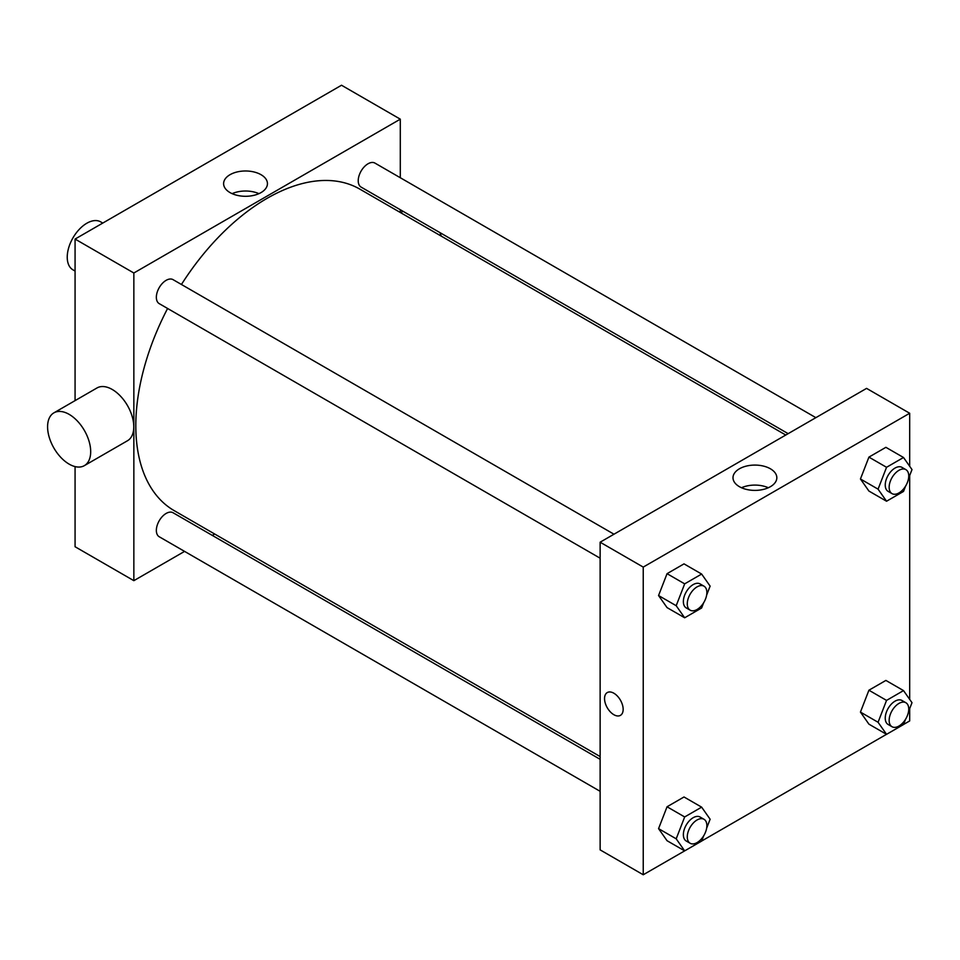 <?xml version="1.0" encoding="UTF-8"?>
<svg xmlns="http://www.w3.org/2000/svg" width="960" height="960" viewBox="0 0 960 960"><rect width="100%" height="100%" fill="white"/><g stroke="black" fill="none" stroke-linecap="round" stroke-linejoin="round"><path stroke-width="1.44" d="M102.78 223.068L100.68 221.868A27.708 15.996 120 0 0 79.332 229.284A27.708 15.996 120 0 0 67.236 257.172A27.708 15.996 120 0 0 72.984 269.856L75.072 271.068M75.072 400.62L75.072 239.064L341.52 85.236L400.296 119.172L400.296 177.732M184.572 551.388L133.848 580.668L75.072 546.744L75.072 466.596M214.668 534.012L212.28 535.392M600.132 558.204L159.216 303.636A13.848 8.004 -60 0 1 159.216 287.64A13.848 8.004 -60 0 1 173.064 279.648L613.992 534.216M600.132 791.316L159.216 536.748A13.848 8.004 -60 0 1 159.216 520.752A13.848 8.004 -60 0 1 173.064 512.748L600.132 759.324M400.296 209.736L400.296 212.484M133.848 580.668L133.848 273L400.296 119.172M788.16 433.656L361.092 187.092A13.848 8.004 -60 0 1 361.092 171.096A13.848 8.004 -60 0 1 374.94 163.092L815.868 417.66M600.132 756.564L174.264 510.684A185.64 107.172 -60 0 1 167.592 308.484M181.44 284.484A185.64 107.172 -60 0 1 359.892 189.156L785.772 435.036M53.904 412.848L96.996 387.96A30.48 17.592 60 0 1 127.476 405.564A30.48 17.592 60 0 1 127.476 440.748L84.372 465.636A30.48 17.592 -120 0 0 84.372 430.44A30.48 17.592 -120 0 0 53.904 412.848A30.48 17.592 -120 0 0 49.224 437.268A30.48 17.592 -120 0 0 69.132 464.124A30.48 17.592 -120 0 0 84.372 465.636M133.848 273L75.072 239.064M261.024 174.696A21.924 12.66 180 0 1 267.444 183.648A21.924 12.66 180 0 1 245.52 196.296A21.924 12.66 180 0 1 223.608 183.648A21.924 12.66 180 0 1 237.132 171.948A21.924 12.66 180 0 1 261.024 174.696M258.936 193.656A21.924 12.66 0 0 0 232.116 193.656M439.896 232.584A30.48 17.592 60 0 1 441.228 236.112M703.692 835.812L701.64 841.092L643.236 874.764L600.132 849.876L600.132 542.208L866.58 388.38L909.684 413.256L909.684 466.284M909.684 708.636L909.684 720.936L903.54 724.476M886.512 734.316L701.664 841.032M868.92 491.052L860.436 478.98L868.92 457.116L885.888 447.324L868.92 457.116L860.436 478.98L868.92 491.052L886.548 501.228L878.064 489.156L886.548 467.292L903.516 457.5L912 469.572L908.52 478.548M667.044 840.708L658.56 828.636L667.044 806.772L684.012 796.98L667.044 806.772L658.56 828.636L667.044 840.708L684.672 850.884L676.188 838.812L684.672 816.948L701.64 807.156L710.124 819.228L706.644 828.204M909.684 475.524L909.684 699.384M643.236 874.764L643.236 567.096L909.684 413.256M868.92 724.152L860.436 712.08L868.92 690.216L885.888 680.424L868.92 690.216L860.436 712.08L868.92 724.152L886.548 734.34L878.064 722.268L886.548 700.404L903.516 690.6L912 702.672L908.52 711.648M667.044 607.596L658.56 595.536L667.044 573.672L684.012 563.868L667.044 573.672L658.56 595.536L667.044 607.596L684.672 617.784L676.188 605.712L684.672 583.848L701.64 574.056L710.124 586.116L706.644 595.104M643.236 567.096L600.132 542.208M739.416 486.684A21.924 12.66 180 0 1 732.996 477.732A21.924 12.66 180 0 1 754.908 465.084A21.924 12.66 180 0 1 776.832 477.732A21.924 12.66 180 0 1 763.296 489.432A21.924 12.66 180 0 1 739.416 486.684M623.16 709.332A13.164 7.596 60 0 1 620.436 715.356A13.164 7.596 60 0 1 607.272 707.76A13.164 7.596 60 0 1 607.272 692.568A13.164 7.596 60 0 1 617.412 696.096A13.164 7.596 60 0 1 623.16 709.332M620.436 715.356A13.164 7.596 60 0 1 607.272 707.76A13.164 7.596 60 0 1 607.272 692.568M741.492 487.74A21.924 12.66 180 0 1 768.324 487.74M703.692 602.7L701.64 607.98L684.672 617.784M704.004 586.176L700.08 583.92A13.848 8.004 120 0 0 689.412 587.628A13.848 8.004 120 0 0 683.364 601.572A13.848 8.004 120 0 0 686.232 607.908L690.156 610.176A13.848 8.004 120 0 0 704.004 602.172A13.848 8.004 120 0 0 704.004 586.176A13.848 8.004 120 0 0 693.324 589.896A13.848 8.004 120 0 0 687.276 603.828A13.848 8.004 120 0 0 690.156 610.176M676.188 605.712L658.56 595.536M684.672 583.848L667.044 573.672M701.64 574.056L684.012 563.868M905.568 486.156L903.516 491.436L886.548 501.228M905.88 469.632L901.956 467.364A13.848 8.004 120 0 0 891.288 471.084A13.848 8.004 120 0 0 885.24 485.016A13.848 8.004 120 0 0 888.108 491.364L892.02 493.62A13.848 8.004 120 0 0 905.88 485.628A13.848 8.004 120 0 0 905.88 469.632A13.848 8.004 120 0 0 895.2 473.34A13.848 8.004 120 0 0 889.152 487.284A13.848 8.004 120 0 0 892.02 493.62M878.064 489.156L860.436 478.98M886.548 467.292L868.92 457.116M903.516 457.5L885.888 447.324M704.004 819.288L700.08 817.02A13.848 8.004 120 0 0 689.412 820.74A13.848 8.004 120 0 0 683.364 834.672A13.848 8.004 120 0 0 686.232 841.02L690.156 843.276A13.848 8.004 120 0 0 704.004 835.284A13.848 8.004 120 0 0 704.004 819.288A13.848 8.004 120 0 0 693.324 822.996A13.848 8.004 120 0 0 687.276 836.94A13.848 8.004 120 0 0 690.156 843.276M676.188 838.812L658.56 828.636M684.672 816.948L667.044 806.772M701.64 807.156L684.012 796.98M905.568 719.256L903.516 724.536L886.548 734.34M905.88 702.732L901.956 700.476A13.848 8.004 120 0 0 891.288 704.184A13.848 8.004 120 0 0 885.24 718.128A13.848 8.004 120 0 0 888.108 724.464L892.02 726.732A13.848 8.004 120 0 0 905.88 718.728A13.848 8.004 120 0 0 905.88 702.732A13.848 8.004 120 0 0 895.2 706.452A13.848 8.004 120 0 0 889.152 720.384A13.848 8.004 120 0 0 892.02 726.732M878.064 722.268L860.436 712.08M886.548 700.404L868.92 690.216M903.516 690.6L885.888 680.424M403.008 211.296L400.62 212.664"/></g></svg>
